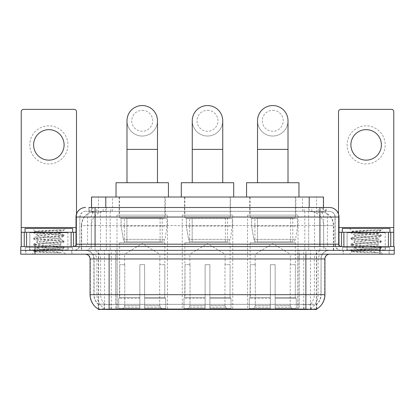<?xml version="1.0" encoding="UTF-8"?>
<svg xmlns="http://www.w3.org/2000/svg" width="415" height="415" viewBox="0 0 415 415"><rect width="100%" height="100%" fill="white"/><g stroke="black" fill="none" stroke-linecap="round" stroke-linejoin="round"><path stroke-width="0.31" stroke-dasharray="2.08 1.56" d="M232.748 215.12L182.252 215.12L232.748 215.12L232.748 309.45L182.252 309.45L232.748 309.45M182.252 215.12L182.252 309.45M298.017 215.12L247.516 215.12L298.017 215.12L298.017 309.45L247.516 309.45L298.017 309.45M247.516 215.12L247.516 309.45M167.484 215.12L116.983 215.12L167.484 215.12L167.484 309.45L116.983 309.45L167.484 309.45M116.983 215.12L116.983 309.45M318.974 211.313L314.337 211.313L321.454 211.484C323.249 212.018 323.856 212.361 323.28 212.506L316.557 212.506L312.728 211.686L304.843 211.334L110.157 211.334L102.272 211.686L98.443 212.506L91.72 212.506L91.502 207.5M323.498 197.021L91.502 197.021M320.639 211.37A14.292 14.292 0 0 1 333.644 225.604L333.644 250.375L81.356 250.375L333.644 250.375M91.502 212.413L94.361 211.37L100.663 211.313L96.026 211.313M94.361 211.37A14.292 14.292 0 0 0 81.356 225.604L81.646 225.604L81.646 250.375M98.402 309.45L316.598 309.45M98.402 309.113L98.402 250.375L316.598 250.375L98.402 250.375M165.336 197.021L119.126 197.021L165.336 197.021L165.336 215.12L119.126 215.12L165.336 215.12M119.126 197.021L119.126 215.12M295.874 197.021L249.664 197.021L295.874 197.021L295.874 215.12L249.664 215.12L295.874 215.12M249.664 197.021L249.664 215.12M230.605 197.021L184.395 197.021L230.605 197.021L230.605 215.12L184.395 215.12L230.605 215.12M184.395 197.021L184.395 215.12M323.498 207.5L323.28 212.506L323.28 197.021M100.663 211.313L314.337 211.313M71.961 250.375L25.751 250.375L71.961 250.375L71.961 254.188L25.751 254.188L71.961 254.188M25.751 250.375L25.751 254.188M389.249 250.375L343.039 250.375L389.249 250.375L389.249 254.188L343.039 254.188L389.249 254.188M343.039 250.375L343.039 254.188M72.438 247.516L25.274 247.516L72.438 247.516L72.438 250.375L25.274 250.375L72.438 250.375M25.274 247.516L25.274 250.375M389.727 247.516L342.562 247.516L389.727 247.516L389.727 250.375L342.562 250.375L389.727 250.375M342.562 247.516L342.562 250.375M109.124 304.392L305.876 304.392C311.841 305.098 315.447 305.098 316.692 304.392A12.865 12.865 0 0 0 321.122 294.681L115.676 294.681L115.676 309.019C110.208 309.305 106.531 309.242 104.637 308.827L98.163 308.879L98.308 304.392C99.543 305.098 103.148 305.098 109.124 304.392L109.124 258.95L93.878 258.95L324.935 258.95M324.935 294.681L324.644 294.681A16.673 16.418 90 0 1 316.837 308.879L310.363 308.827C308.485 309.242 304.802 309.305 299.324 309.019L299.324 294.681L90.356 294.681A16.673 16.418 -90 0 0 98.163 308.879L98.308 309.066M316.837 308.879L316.837 304.117A12.865 12.668 90 0 0 320.888 294.681L321.122 258.95A8.575 8.575 0 0 1 329.697 250.375L85.303 250.375L329.697 250.375M98.308 304.392A12.865 12.865 0 0 1 93.878 294.681L93.878 258.95C93.37 253.741 90.511 250.883 85.303 250.375M305.876 254.188L85.303 254.188L305.876 254.188M346.847 250.375L385.436 250.375L346.847 250.375L346.847 247.516L385.436 247.516L346.847 247.516M385.436 250.375L385.436 247.516M29.564 250.375L68.153 250.375L29.564 250.375L29.564 247.516L68.153 247.516L29.564 247.516M68.153 250.375L68.153 247.516M379.958 254.188L20.75 254.188L20.75 250.375L394.25 250.375L394.25 254.188L379.958 254.188L379.958 250.375L394.25 250.375M299.324 309.019L115.676 309.019M316.837 304.117L310.363 304.039C308.485 304.651 304.807 304.745 299.324 304.32L115.676 304.32C110.203 304.745 106.525 304.651 104.637 304.039L98.163 304.117A12.865 12.668 -90 0 1 94.112 294.681L321.122 294.681L321.122 258.95L109.124 258.95L109.124 250.375M95.071 207.5L319.929 207.5M88.877 211.313L326.123 211.313L88.877 211.313L88.877 207.5L96.944 207.5A9.529 9.384 -90 0 0 87.56 217.029L87.56 244.181L76.012 244.181M329.458 211.313L85.542 211.313L329.458 211.313A5.717 5.717 0 0 1 335.175 217.029L335.175 244.181L87.56 244.181A2.381 2.345 90 0 1 85.215 246.567L341.369 246.567L85.215 246.567M76.012 217.029L335.175 217.029L79.825 217.029L79.825 244.181A6.194 6.194 0 0 1 73.631 250.375L341.369 250.375L73.631 250.375M385.198 232.276L347.085 232.276L385.198 232.276L385.198 246.567L347.085 246.567L385.198 246.567L385.198 250.375L347.085 250.375L385.198 250.375M347.085 232.276L347.085 250.375M67.915 232.276L29.802 232.276L67.915 232.276L67.915 246.567L29.802 246.567L67.915 246.567L67.915 250.375L29.802 250.375L67.915 250.375M29.802 232.276L29.802 250.375M35.042 254.188L35.042 250.375L20.75 250.375L20.75 246.567L394.25 246.567M35.042 246.567L35.042 250.375L379.958 250.375L379.958 246.567M326.123 211.313L326.123 207.5L89.095 207.5L89.095 211.313M308.677 207.5L308.677 217.029L338.697 217.029A9.529 9.384 90 0 0 329.313 207.5L96.944 207.5M25.989 250.375L71.728 250.375L25.989 250.375L25.989 254.188L71.728 254.188L25.989 254.188M71.728 250.375L71.728 254.188M68.392 250.375L29.325 250.375L68.392 250.375A0.477 0.477 0 0 1 67.915 249.897L29.802 249.897L67.915 249.897L67.915 232.748A0.477 0.477 0 0 1 68.392 232.276L29.325 232.276L68.392 232.276M29.325 250.375A0.477 0.477 0 0 0 29.802 249.897L29.802 232.748A0.477 0.477 0 0 0 29.325 232.276M72.677 232.276L25.04 232.276L72.677 232.276M59.464 249.425L61.057 249.711C62.234 250.401 34.222 251.034 34.741 251.63C35.695 251.993 41.277 252.351 51.496 252.699L61.389 252.699L43.513 249.425L59.464 249.425C54.573 248.559 36.261 247.708 36.945 246.852C36.219 245.846 61.498 244.834 60.766 243.828C61.498 242.817 36.219 241.805 36.945 240.799C36.219 239.792 61.498 238.781 60.766 237.774L60.766 239.289C61.498 238.283 36.219 237.271 36.945 236.265C36.219 235.258 61.498 234.247 60.766 233.235L63.962 235.035L56.45 234.122L35.706 232.608L33.755 232.011L41.267 231.093L58.323 229.952L63.915 229.952C61.389 230.937 56.419 232.032 48.996 233.225L60.766 233.225C61.726 232.54 34.538 231.907 35.036 231.316L32.183 228.463L65.534 228.463L32.183 228.463M60.766 233.235L65.534 228.463M51.496 252.699L41.267 252.019L33.672 251.013L35.706 250.504L56.45 248.995L64.045 247.983L62.006 247.48L41.267 245.971L33.672 244.959L35.706 244.456L56.45 242.941L63.962 242.028L60.766 243.828L60.766 245.338C61.498 244.331 36.219 243.32 36.945 242.313C36.219 241.307 61.498 240.295 60.766 239.289L63.962 241.084L56.45 240.171L35.706 238.656L33.672 238.153L41.267 237.147L62.006 235.632L63.962 235.035M63.962 242.028L62.006 241.431L41.267 239.917L33.672 238.91L35.706 238.407L56.45 236.892L63.962 235.979L60.766 237.774C61.498 236.768 36.219 235.756 36.945 234.75L36.945 236.265L33.755 238.06M63.962 235.979L62.006 235.383L41.267 233.868L33.755 232.955L36.945 234.75C37.672 234.242 41.687 233.733 48.996 233.225M43.513 249.425C39.347 249.078 37.158 248.725 36.945 248.362C36.219 247.356 61.498 246.344 60.766 245.338L63.962 247.133L56.45 246.22L35.706 244.71L33.672 244.202L41.267 243.195L62.006 241.68L63.962 241.084M33.755 239.004L37.054 240.923L36.945 242.313L33.755 244.108M33.755 245.052L37.054 246.972L36.945 248.362L33.755 250.162L41.267 249.244L62.006 247.734L63.962 247.133M63.962 248.082L61.026 249.783L65.534 254.188L32.183 254.188L65.534 254.188M33.755 251.106L34.767 251.692L32.183 254.188M58.323 229.952C49.39 230.372 34.03 230.844 35.036 231.316L33.755 232.011M25.04 228.463L72.677 228.463M61.389 252.699L35.706 250.759L33.755 250.162M33.755 232.955L35.706 232.353L63.915 229.952M48.856 125.844A19.054 19.054 0 0 0 29.802 144.902A19.054 19.054 0 0 0 48.856 163.956A19.054 19.054 0 0 0 67.915 144.902A19.054 19.054 0 0 0 48.856 125.844M48.856 160.143A15.246 15.246 0 0 1 33.615 144.902A15.246 15.246 0 0 1 48.856 129.656A15.246 15.246 0 0 1 64.102 144.902A15.246 15.246 0 0 1 48.856 160.143M29.802 246.567L67.915 246.567L29.802 246.567M76.012 232.276L76.49 232.276L76.49 246.567L21.227 246.567L21.227 111.744A2.381 2.381 0 0 1 23.608 109.363L74.109 109.363A2.381 2.381 0 0 1 76.49 111.744L76.49 232.276L21.227 232.276M76.49 214.052L76.49 246.567L21.227 246.567M343.272 250.375L389.011 250.375L343.272 250.375L343.272 254.188L389.011 254.188L343.272 254.188M389.011 250.375L389.011 254.188M385.675 250.375L346.608 250.375L385.675 250.375A0.477 0.477 0 0 1 385.198 249.897L347.085 249.897L385.198 249.897L385.198 232.748A0.477 0.477 0 0 1 385.675 232.276L346.608 232.276L385.675 232.276M346.608 250.375A0.477 0.477 0 0 0 347.085 249.897L347.085 232.748A0.477 0.477 0 0 0 346.608 232.276M389.96 232.276L342.323 232.276L389.96 232.276M349.466 228.463L352.319 231.316C351.821 231.907 379.009 232.54 378.049 233.225L381.245 235.035L373.733 234.122L352.994 232.608L351.038 232.011L358.55 231.093L375.606 229.952L381.203 229.952C378.677 230.937 373.702 232.032 366.284 233.225L378.055 233.225L382.817 228.463L349.466 228.463L382.817 228.463M376.747 249.425L378.34 249.711C379.518 250.401 351.505 251.034 352.029 251.63C352.978 251.993 358.56 252.351 368.779 252.699L378.677 252.699L360.796 249.425L376.747 249.425C371.856 248.559 353.544 247.708 354.234 246.852C353.502 245.846 378.781 244.834 378.055 243.828C378.781 242.817 353.502 241.805 354.234 240.799C353.502 239.792 378.781 238.781 378.055 237.774L378.055 239.289L381.245 241.084L373.733 240.171L352.994 238.656L351.038 238.06L358.55 237.147L379.294 235.632L381.245 235.035M368.779 252.699L358.55 252.019L350.955 251.013L352.994 250.504L373.733 248.995L381.328 247.983L379.294 247.48L358.55 245.971L350.955 244.959L352.994 244.456L373.733 242.941L381.245 242.028L378.055 243.828L378.055 245.338C378.781 244.331 353.502 243.32 354.234 242.313C353.502 241.307 378.781 240.295 378.055 239.289C378.781 238.283 353.502 237.271 354.234 236.265L351.038 238.06M381.245 242.028L379.294 241.431L358.55 239.917L350.955 238.91L352.994 238.407L373.733 236.892L381.245 235.979L378.055 237.774C378.781 236.768 353.502 235.756 354.234 234.75L354.234 236.265C353.502 235.258 378.781 234.247 378.055 233.235L378.055 233.235M381.245 235.979L379.294 235.383L358.55 233.868L351.038 232.955L354.234 234.75C354.955 234.242 358.975 233.733 366.284 233.225M360.796 249.425C356.63 249.078 354.446 248.725 354.234 248.362C353.502 247.356 378.781 246.344 378.055 245.338L381.245 247.133L373.733 246.22L352.994 244.71L350.955 244.202L358.55 243.195L379.294 241.68L381.245 241.084M351.038 239.004L354.343 240.923L354.234 242.313L351.038 244.108M351.038 245.052L354.343 246.972L354.234 248.362L351.038 250.162L358.55 249.244L379.294 247.734L381.245 247.133M381.245 248.082L378.309 249.783L382.817 254.188L349.466 254.188L382.817 254.188M351.038 251.106L352.055 251.692L349.466 254.188M375.606 229.952C366.673 230.372 351.313 230.844 352.319 231.316L351.038 232.011M342.323 228.463L389.96 228.463M378.677 252.699L352.994 250.759L351.038 250.162M351.038 232.955L352.994 232.353L381.203 229.952M142.231 136.037A15.246 15.246 0 0 0 157.477 120.796A15.246 15.246 0 0 1 142.231 136.037A15.246 15.246 0 0 0 157.477 120.796A15.246 15.246 0 0 0 142.231 105.55A15.246 15.246 0 0 0 126.99 120.796A15.246 15.246 0 0 0 142.231 136.037A15.246 15.246 0 0 1 126.99 120.796M142.231 110.312A10.479 10.479 0 0 1 152.715 120.796A10.479 10.479 0 0 1 142.231 131.275A10.479 10.479 0 0 1 131.752 120.796A10.479 10.479 0 0 1 142.231 110.312M126.99 182.725L157.477 182.725L126.99 182.725M124.604 264.666L124.604 254.188L159.858 254.188L142.231 243.595L124.604 254.188L159.858 254.188L159.858 264.666M159.697 305.606L159.697 264.666L159.697 305.606L160.403 307.292L162.581 309.45L144.617 309.45L164.786 309.45L144.617 309.45L144.617 308.495L165.741 308.495L144.617 308.495L144.617 298.302L165.741 298.302L144.617 298.302L144.617 297.539L164.978 297.539L144.617 297.539L144.617 309.45L164.786 309.45L165.741 308.495L165.741 298.302L164.734 297.539L164.864 264.666L164.734 297.539L165.741 298.302L165.741 308.495L164.786 309.45L162.581 309.45L160.403 307.292L159.697 305.606L144.617 305.606L144.617 309.45L144.617 264.666L144.617 305.606L159.697 305.606M139.85 264.666L144.617 264.666L139.85 264.666L139.85 297.539L119.728 297.539L139.85 297.539L139.85 264.666L139.85 305.606L139.85 264.666L144.617 264.666L144.617 297.539L144.617 264.666L139.85 264.666M124.77 264.666L124.77 305.606L124.064 307.292L121.886 309.45L139.85 309.45L139.85 305.606L139.85 309.45L119.681 309.45L139.85 309.45L139.85 308.495L139.85 309.45L119.681 309.45L118.721 308.495L139.85 308.495L118.721 308.495L118.721 298.302L139.85 298.302L139.85 308.495L139.85 298.302L118.721 298.302L119.489 297.539L139.85 297.539L139.85 298.302L139.85 297.539L119.489 297.539L119.728 264.666L119.728 297.539L118.721 298.302L118.721 308.495L119.681 309.45L121.886 309.45L124.064 307.292L124.77 305.606L124.77 264.666L119.603 264.666L124.77 264.666M119.603 242.754L164.864 242.754L119.603 242.754L119.603 264.666M164.864 242.754L164.864 264.666M124.365 217.979L160.097 217.979L124.365 217.979L124.365 242.754L160.097 242.754L124.365 242.754M160.097 217.979L160.097 242.754M119.603 197.021L164.864 197.021L119.603 197.021L119.603 217.979L164.864 217.979L119.603 217.979M164.864 197.021L164.864 217.979M168.433 197.021L116.029 197.021L168.433 197.021M116.029 182.725L168.433 182.725M164.734 264.666L159.697 264.666L164.734 264.666M167.006 218.456L121.061 218.456L167.006 218.456L167.006 226.082L121.061 226.082L121.061 218.456L121.061 226.082L123.359 239.356C123.924 240.991 125.107 241.805 126.902 241.8L162.244 241.8L126.907 241.8L126.907 218.456L126.902 241.8C125.112 241.81 123.929 240.996 123.359 239.356L121.061 226.082L167.006 226.082L165.077 239.356L123.359 239.356L165.077 239.356C163.842 241.416 162.903 242.23 162.244 241.8L162.244 218.456L126.907 218.456L162.244 218.456M207.5 136.037A15.246 15.246 0 0 0 222.746 120.796A15.246 15.246 0 0 1 207.5 136.037A15.246 15.246 0 0 0 222.746 120.796A15.246 15.246 0 0 0 207.5 105.55A15.246 15.246 0 0 0 192.254 120.796A15.246 15.246 0 0 0 207.5 136.037A15.246 15.246 0 0 1 192.254 120.796M207.5 110.312A10.479 10.479 0 0 1 217.979 120.796A10.479 10.479 0 0 1 207.5 131.275A10.479 10.479 0 0 1 197.021 120.796A10.479 10.479 0 0 1 207.5 110.312M192.254 182.725L222.746 182.725L192.254 182.725M189.873 264.666L189.873 254.188L225.127 254.188L207.5 243.595L189.873 254.188L225.127 254.188L225.127 264.666M224.966 305.606L224.966 264.666L224.966 305.606L225.667 307.292L227.845 309.45L209.881 309.45L230.05 309.45L209.881 309.45L209.881 308.495L231.01 308.495L209.881 308.495L209.881 298.302L231.01 298.302L209.881 298.302L209.881 297.539L230.242 297.539L209.881 297.539L209.881 309.45L230.05 309.45L231.01 308.495L231.01 298.302L230.003 297.539L230.128 264.666L230.003 297.539L231.01 298.302L231.01 308.495L230.05 309.45L227.845 309.45L225.667 307.292L224.966 305.606L209.881 305.606L209.881 309.45L209.881 264.666L209.881 305.606L224.966 305.606M205.119 264.666L209.881 264.666L205.119 264.666L205.119 297.539L184.997 297.539L205.119 297.539L205.119 264.666L205.119 305.606L205.119 264.666L209.881 264.666L209.881 297.539L209.881 264.666L205.119 264.666M190.034 264.666L190.034 305.606L189.333 307.292L187.155 309.45L205.119 309.45L205.119 305.606L205.119 309.45L184.95 309.45L205.119 309.45L205.119 308.495L205.119 309.45L184.95 309.45L183.99 308.495L205.119 308.495L183.99 308.495L183.99 298.302L205.119 298.302L205.119 308.495L205.119 298.302L183.99 298.302L184.758 297.539L205.119 297.539L205.119 298.302L205.119 297.539L184.758 297.539L184.997 264.666L184.997 297.539L183.99 298.302L183.99 308.495L184.95 309.45L187.155 309.45L189.333 307.292L190.034 305.606L190.034 264.666L184.872 264.666L190.034 264.666M184.872 242.754L230.128 242.754L184.872 242.754L184.872 264.666M230.128 242.754L230.128 264.666M189.634 217.979L225.366 217.979L189.634 217.979L189.634 242.754L225.366 242.754L189.634 242.754M225.366 217.979L225.366 242.754M184.872 197.021L230.128 197.021L184.872 197.021L184.872 217.979L230.128 217.979L184.872 217.979M230.128 197.021L230.128 217.979M233.702 197.021L181.298 197.021L233.702 197.021M181.298 182.725L233.702 182.725M230.003 264.666L224.966 264.666L230.003 264.666M232.276 218.456L186.33 218.456L232.276 218.456L232.276 226.082L186.33 226.082L186.33 218.456L186.33 226.082L188.623 239.356C189.193 240.991 190.371 241.805 192.171 241.8L227.508 241.8L192.171 241.8L192.171 218.456L192.171 241.8C190.381 241.81 189.199 240.996 188.623 239.356L186.33 226.082L232.276 226.082L230.341 239.356L188.623 239.356L230.341 239.356C229.111 241.416 228.167 242.23 227.513 241.8L192.166 241.8L227.513 241.8M272.769 136.037A15.246 15.246 0 0 0 288.01 120.796A15.246 15.246 0 0 1 272.769 136.037A15.246 15.246 0 0 0 288.01 120.796A15.246 15.246 0 0 0 272.769 105.55A15.246 15.246 0 0 0 257.523 120.796A15.246 15.246 0 0 0 272.769 136.037A15.246 15.246 0 0 1 257.523 120.796M272.769 110.312A10.479 10.479 0 0 1 283.248 120.796A10.479 10.479 0 0 1 272.769 131.275A10.479 10.479 0 0 1 262.285 120.796A10.479 10.479 0 0 1 272.769 110.312M257.523 182.725L288.01 182.725L257.523 182.725M255.142 264.666L255.142 254.188L290.396 254.188L272.769 243.595L255.142 254.188L290.396 254.188L290.396 264.666M290.23 305.606L290.23 264.666L290.23 305.606L290.936 307.292L293.115 309.45L275.15 309.45L295.319 309.45L275.15 309.45L275.15 308.495L296.279 308.495L275.15 308.495L275.15 298.302L296.279 298.302L275.15 298.302L275.15 297.539L295.511 297.539L275.15 297.539L275.15 309.45L295.319 309.45L296.279 308.495L296.279 298.302L295.273 297.539L295.397 264.666L295.273 297.539L296.279 298.302L296.279 308.495L295.319 309.45L293.115 309.45L290.936 307.292L290.23 305.606L275.15 305.606L275.15 309.45L275.15 264.666L275.15 305.606L290.23 305.606M270.383 264.666L275.15 264.666L270.383 264.666L270.383 297.539L250.266 297.539L270.383 297.539L270.383 264.666L270.383 305.606L270.383 264.666L275.15 264.666L275.15 297.539L275.15 264.666L270.383 264.666M255.303 264.666L255.303 305.606L254.597 307.292L252.419 309.45L270.383 309.45L270.383 305.606L270.383 309.45L250.214 309.45L270.383 309.45L270.383 308.495L270.383 309.45L250.214 309.45L249.259 308.495L270.383 308.495L249.259 308.495L249.259 298.302L270.383 298.302L270.383 308.495L270.383 298.302L249.259 298.302L250.022 297.539L270.383 297.539L270.383 298.302L270.383 297.539L250.022 297.539L250.266 264.666L250.266 297.539L249.259 298.302L249.259 308.495L250.214 309.45L252.419 309.45L254.597 307.292L255.303 305.606L255.303 264.666L250.136 264.666L255.303 264.666M250.136 242.754L295.397 242.754L250.136 242.754L250.136 264.666M295.397 242.754L295.397 264.666M254.903 217.979L290.635 217.979L254.903 217.979L254.903 242.754L290.635 242.754L254.903 242.754M290.635 217.979L290.635 242.754M250.136 197.021L295.397 197.021L250.136 197.021L250.136 217.979L295.397 217.979L250.136 217.979M295.397 197.021L295.397 217.979M298.971 197.021L246.567 197.021L298.971 197.021M246.567 182.725L298.971 182.725M295.273 264.666L290.23 264.666L295.273 264.666M297.539 218.456L251.594 218.456L297.539 218.456L297.539 226.082L251.594 226.082L251.594 218.456L251.594 226.082L253.892 239.356C254.457 240.991 255.64 241.805 257.44 241.8L292.777 241.8L257.44 241.8L257.44 218.456L257.44 241.8C255.645 241.81 254.462 240.996 253.892 239.356L251.594 226.082L297.539 226.082L295.61 239.356L253.892 239.356L295.61 239.356C294.38 241.416 293.436 242.23 292.783 241.8L292.777 218.456L257.44 218.456L292.777 218.456M366.144 125.844A19.054 19.054 0 0 0 347.085 144.902A19.054 19.054 0 0 0 366.144 163.956A19.054 19.054 0 0 0 385.198 144.902A19.054 19.054 0 0 0 366.144 125.844M366.144 160.143A15.246 15.246 0 0 1 350.898 144.902A15.246 15.246 0 0 1 366.144 129.656A15.246 15.246 0 0 1 381.385 144.902A15.246 15.246 0 0 1 366.144 160.143M347.085 246.567L385.198 246.567L347.085 246.567M393.773 227.508L393.773 232.276L338.51 232.276L338.51 246.567L393.773 246.567L338.51 246.567L338.51 111.744A2.381 2.381 0 0 1 340.891 109.363L391.392 109.363A2.381 2.381 0 0 1 393.773 111.744L393.773 227.508L338.51 227.508L338.51 232.276L338.988 232.276M338.51 214.052L338.51 227.508L338.988 227.508M126.902 241.8L162.244 241.8L126.902 241.8M91.72 212.506L91.72 197.021M93.546 211.484A14.292 14.074 -90 0 0 81.646 225.604L333.644 225.604L314.586 225.604L314.586 250.375M333.354 250.375L333.354 225.604A14.292 14.074 90 0 0 321.454 211.484M100.414 211.313L100.414 225.604L81.356 225.604L81.356 250.375M98.599 309.45L98.599 250.375M304.843 211.334L304.843 250.375M312.728 211.686A14.292 14.074 90 0 1 323.607 225.604L323.607 250.375M110.157 211.334L110.157 250.375M102.272 211.686A14.292 14.074 -90 0 0 91.393 225.604L91.393 250.375M314.586 211.313L314.586 225.604L100.414 225.604L100.414 250.375M117.149 309.45L117.149 250.375M104.481 309.45L104.481 250.375M297.851 309.45L297.851 250.375M310.519 309.45L310.519 250.375M316.401 309.45L316.401 250.375M303.733 308.983L303.733 250.375M111.267 308.983L111.267 250.375M105.794 211.344L105.794 207.5M98.443 212.506L98.443 197.021M112.517 211.344L112.517 197.021M302.483 211.344L302.483 197.021M316.557 212.506L316.557 197.021M309.206 211.344L309.206 207.5M111.028 308.983L111.028 304.268M310.363 308.827A16.673 16.418 90 0 0 318.092 294.681L299.324 294.681L299.324 258.95L320.888 258.95A8.575 8.445 -90 0 1 329.334 250.375M90.065 258.95L90.356 258.95L90.356 294.681L90.065 294.681M85.666 254.188A4.762 4.689 90 0 1 90.356 258.95L96.908 258.95L96.908 294.681A16.673 16.418 -90 0 0 104.637 308.827M329.334 254.188A4.762 4.689 -90 0 0 324.644 258.95L324.644 294.681L318.092 294.681L318.092 258.95A4.762 4.689 -90 0 1 322.782 254.188M104.637 304.039A12.865 12.668 -90 0 1 100.663 294.681L115.676 294.681L115.676 304.32M299.324 304.32L299.324 254.188M310.363 304.039A12.865 12.668 90 0 0 314.337 294.681L314.337 258.95A8.575 8.445 -90 0 1 322.782 250.375M92.218 250.375A8.575 8.445 90 0 1 100.663 258.95L100.663 294.681L94.112 294.681L94.112 258.95A8.575 8.445 90 0 0 85.666 250.375M305.876 304.392L305.876 250.375M92.218 254.188A4.762 4.689 90 0 1 96.908 258.95L115.676 258.95L115.676 294.681L115.676 254.188M115.676 250.375L115.676 258.95L299.324 258.95L299.324 250.375M298.089 308.983L298.089 304.268M116.911 308.983L116.911 304.268M310.757 308.76L310.757 303.936M316.64 308.76L316.64 303.936M104.243 308.76L104.243 303.936M98.36 308.76L98.36 303.936M303.972 308.983L303.972 304.268M103.169 211.313L103.169 207.5M85.542 211.313C83.052 211.427 81.283 212.615 80.24 214.882L79.825 217.029L79.825 244.181L319.929 244.181L319.929 211.313M106.323 207.5L106.323 244.181L80.053 244.181A6.194 6.101 90 0 1 73.958 250.375M319.929 250.375L319.929 244.181L335.175 244.181C335.543 247.947 337.608 250.012 341.369 250.375M338.988 244.181L338.697 244.181L338.697 217.029L338.988 217.029M85.687 207.5A9.529 9.384 -90 0 0 76.303 217.029L76.303 244.181A2.381 2.345 90 0 1 73.958 246.567M318.056 207.5A9.529 9.384 90 0 1 327.44 217.029L327.44 244.181L308.677 244.181L308.677 246.567M341.042 246.567A2.381 2.345 -90 0 1 338.697 244.181L327.44 244.181A2.381 2.345 -90 0 0 329.785 246.567M85.687 211.313A5.717 5.628 -90 0 0 80.053 217.029L308.677 217.029L308.677 244.181L106.323 244.181L106.323 246.567M106.323 211.313L106.323 250.375M96.944 211.313A5.717 5.628 -90 0 0 91.31 217.029L91.31 244.181A6.194 6.101 90 0 1 85.215 250.375M95.071 211.313L95.071 250.375M329.313 211.313A5.717 5.628 90 0 1 334.947 217.029L334.947 244.181A6.194 6.101 -90 0 0 341.042 250.375M318.056 211.313A5.717 5.628 90 0 1 323.69 217.029L323.69 244.181A6.194 6.101 -90 0 0 329.785 250.375M308.677 211.313L308.677 250.375M96.825 211.313L96.825 207.5M110.898 211.313L110.898 207.5M304.102 211.313L304.102 207.5M318.175 211.313L318.175 207.5M325.905 211.313L325.905 207.5M311.831 211.313L311.831 207.5M67.915 232.748L29.802 232.748L67.915 232.748M76.012 227.508L21.227 227.508M76.453 246.567L76.453 232.276M385.198 232.748L347.085 232.748L385.198 232.748M157.477 149.379L126.99 149.379M124.77 305.606L139.85 305.606L124.77 305.606M160.403 307.292L144.617 307.292L160.403 307.292M124.064 307.292L139.85 307.292L124.064 307.292M222.746 149.379L192.254 149.379M190.034 305.606L205.119 305.606L190.034 305.606M225.667 307.292L209.881 307.292L225.667 307.292M189.333 307.292L205.119 307.292L189.333 307.292M288.01 149.379L257.523 149.379M255.303 305.606L270.383 305.606L255.303 305.606M290.936 307.292L275.15 307.292L290.936 307.292M254.597 307.292L270.383 307.292L254.597 307.292M338.547 232.276L338.547 246.567M316.598 309.113L316.598 250.375M33.672 250.255L33.672 251.013M64.045 247.231L64.045 247.983M33.672 244.202L33.672 244.959M64.045 241.177L64.045 241.935M33.672 238.153L33.672 238.91M64.045 235.129L64.045 235.886M33.672 232.104L33.672 232.862M350.955 250.255L350.955 251.013M381.328 247.231L381.328 247.983M350.955 244.202L350.955 244.959M381.328 241.177L381.328 241.935M350.955 238.153L350.955 238.91M381.328 235.129L381.328 235.886M350.955 232.104L350.955 232.862M227.508 241.8L227.508 218.456"/><path stroke-width="0.62" d="M91.502 207.5L91.502 197.021L323.498 197.021L323.498 207.5M316.598 309.113L316.598 309.45L98.402 309.45L98.402 309.113M90.065 294.681L109.124 294.681L109.124 258.95L90.065 258.95L90.065 294.681A16.673 16.673 0 0 0 98.308 309.066C99.543 309.543 103.148 309.543 109.124 309.066L305.876 309.066C311.847 309.543 315.452 309.543 316.692 309.066A16.673 16.673 0 0 0 324.935 294.681L324.935 258.95A4.762 4.762 0 0 1 329.697 254.188M35.042 246.567L394.25 246.567L394.25 250.375L20.75 250.375L20.75 254.188L35.042 254.188L35.042 250.375L20.75 250.375L20.75 246.567L35.042 246.567L35.042 250.375L394.25 250.375L394.25 254.188L35.042 254.188M89.095 207.5L326.123 207.5M88.877 207.5L95.071 207.5L95.071 217.029L76.012 217.029L76.012 244.181A2.381 2.381 0 0 1 73.631 246.567M85.542 207.5A9.529 9.529 0 0 0 76.012 217.029M329.458 207.5A9.529 9.529 0 0 1 338.988 217.029L319.929 217.029L319.929 207.5L329.313 207.5M338.988 217.029L338.988 244.181C339.128 245.628 339.921 246.422 341.369 246.567M394.25 246.567L394.25 250.375M72.677 232.276L72.677 228.463L25.04 228.463L25.04 232.276M48.856 129.656A15.246 15.246 0 0 0 33.615 144.902A15.246 15.246 0 0 0 48.856 160.143A15.246 15.246 0 0 0 64.102 144.902A15.246 15.246 0 0 0 48.856 129.656M71.131 246.567L71.131 232.276L26.586 232.276L26.586 246.567M76.49 214.052L76.49 111.744A2.381 2.381 0 0 0 74.109 109.363L23.608 109.363A2.381 2.381 0 0 0 21.227 111.744L21.227 232.276L26.586 232.276M71.131 232.276L76.012 232.276M21.227 246.567L21.227 232.276M389.96 232.276L389.96 228.463L342.323 228.463L342.323 232.276M126.99 182.725L126.99 120.796A15.246 15.246 0 0 1 142.231 105.55A15.246 15.246 0 0 1 157.477 120.796A15.246 15.246 0 0 0 142.231 105.55M157.477 182.725L157.477 120.796M168.433 197.021L168.433 182.725L116.029 182.725L116.029 197.021M192.254 182.725L192.254 120.796A15.246 15.246 0 0 1 207.5 105.55A15.246 15.246 0 0 1 222.746 120.796A15.246 15.246 0 0 0 207.5 105.55M222.746 182.725L222.746 120.796M233.702 197.021L233.702 182.725L181.298 182.725L181.298 197.021M257.523 182.725L257.523 120.796A15.246 15.246 0 0 1 272.769 105.55A15.246 15.246 0 0 1 288.01 120.796A15.246 15.246 0 0 0 272.769 105.55M288.01 182.725L288.01 120.796M298.971 197.021L298.971 182.725L246.567 182.725L246.567 197.021M366.144 129.656A15.246 15.246 0 0 0 350.898 144.902A15.246 15.246 0 0 0 366.144 160.143A15.246 15.246 0 0 0 381.385 144.902A15.246 15.246 0 0 0 366.144 129.656M388.414 246.567L388.414 232.276L343.869 232.276L343.869 246.567M393.773 246.567L393.773 232.276L393.773 246.567M388.414 232.276L393.773 232.276L393.773 111.744A2.381 2.381 0 0 0 391.392 109.363L340.891 109.363A2.381 2.381 0 0 0 338.51 111.744L338.51 214.052M338.988 232.276L343.869 232.276M303.733 309.45L303.733 308.983M111.267 309.45L111.267 308.983M105.794 207.5L105.794 197.021M309.206 207.5L309.206 197.021M305.876 254.188L305.876 258.95L109.124 258.95L109.124 254.188M324.935 258.95L305.876 258.95L305.876 294.681L324.935 294.681M305.876 309.066L305.876 294.681L109.124 294.681L109.124 309.066M379.958 254.188L379.958 246.567M95.071 246.567L95.071 244.181L338.988 244.181M76.012 244.181L95.071 244.181L95.071 217.029L319.929 217.029L319.929 246.567M76.012 227.508L21.227 227.508M73.476 232.276L73.476 246.567M21.264 232.276L21.264 246.567M24.241 246.567L24.241 232.276M126.99 149.379L157.477 149.379M192.254 149.379L222.746 149.379M257.523 149.379L288.01 149.379M393.773 227.508L338.988 227.508M393.736 246.567L393.736 232.276M390.759 232.276L390.759 246.567M341.524 246.567L341.524 232.276M90.065 258.95C89.785 256.06 88.198 254.468 85.303 254.188"/></g></svg>
